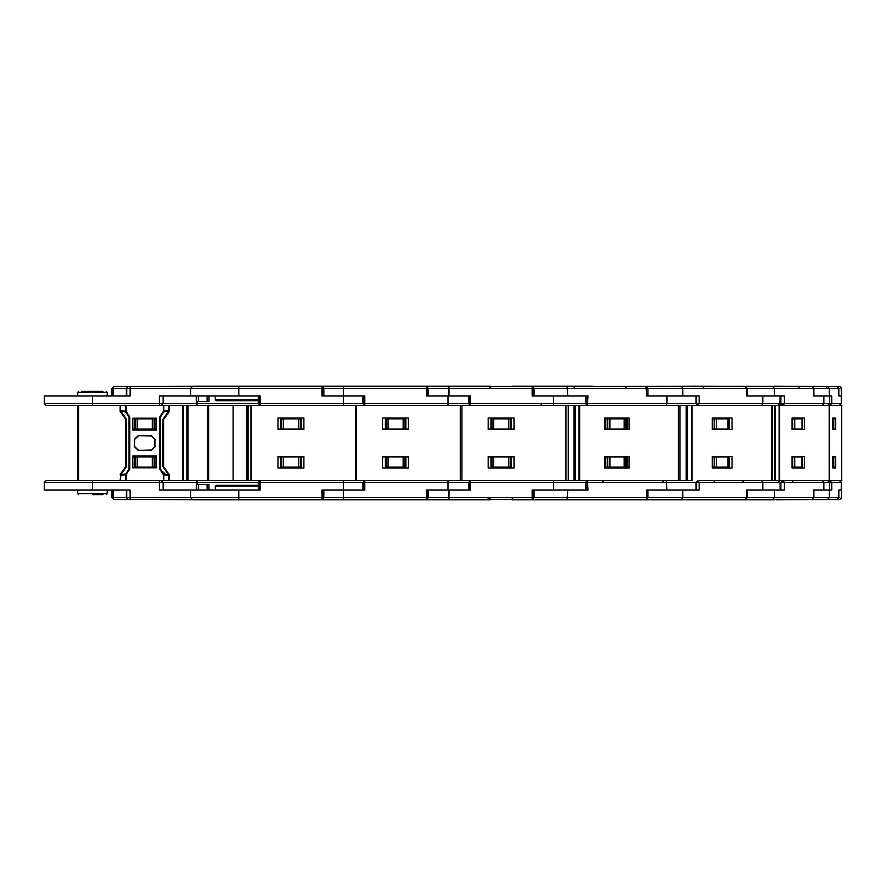 <?xml version="1.0" encoding="UTF-8"?>
<svg xmlns="http://www.w3.org/2000/svg" width="886" height="886" viewBox="0 0 886 886"><rect width="100%" height="100%" fill="white"/><g stroke="black" fill="none" stroke-linecap="round" stroke-linejoin="round"><path stroke-width="1.33" d="M426.52 499.471L426.52 497.578L428.403 497.578L426.52 499.471L448.992 499.471L343.347 499.471L343.347 497.578L323.8 497.578L321.917 499.471L343.347 499.471L321.917 499.471L321.917 497.578L323.8 497.578L323.8 490.024L362.883 490.024L362.883 482.471L363.98 482.471L364.766 480.589L364.766 482.471L469.58 482.471L470.411 480.589L468.517 482.471L586.122 482.471L587.407 480.589L585.524 482.471L696.285 482.471L697.991 480.589L699.209 482.471L780.079 482.471L778.185 480.589M277.96 468.085L277.96 456.423L303.876 456.423L303.876 468.085L277.971 468.085L277.96 456.977L280.751 456.977L280.751 467.177L301.329 467.177L301.329 468.085M301.329 467.177L301.329 456.977L280.751 456.977M159.358 480.589L159.358 482.471L163.135 482.471L163.135 490.024L238.744 490.024L238.744 497.578L321.917 497.578L321.917 490.024L343.347 490.024L343.347 482.471L364.766 482.471L364.766 490.024L343.347 490.024L343.347 497.578L426.52 497.578L426.52 490.024L468.517 490.024L468.517 482.471M242.332 490.024L258.28 490.024L258.28 482.471L259.376 482.471L260.163 480.589L260.163 482.471L343.347 482.471L343.347 480.589M196.736 490.024L196.736 484.365L208.996 484.365L208.996 490.024M111.99 490.024L111.99 497.578L113.884 499.471L130.153 499.471L130.153 497.578L190.579 497.578L192.472 499.471L238.744 499.471L196.249 499.848L490.423 499.848M258.28 485.306L216.262 485.306L215.32 486.248L258.28 486.248M220.946 386.529L113.884 386.529L130.153 386.529L130.153 388.422L190.579 388.422L192.472 386.529L238.744 386.529L196.249 386.152L490.423 386.152M258.28 400.693L216.262 400.693L215.32 399.752L258.28 399.752M159.358 405.411L159.358 403.529L163.135 403.529L163.135 395.976L238.744 395.976L238.744 388.422L647.821 388.422M242.332 395.976L258.28 395.976L258.28 403.529L259.376 403.529L260.163 405.411L260.163 395.976L238.744 395.976M196.736 395.976L196.736 401.635L208.996 401.635L208.996 395.976M277.96 417.915L277.96 429.577L303.876 429.577L303.876 417.915L277.971 417.915L277.96 429.023L280.751 429.023L280.751 418.823L301.329 418.823L301.329 417.915M301.329 418.823L301.329 429.023L280.751 429.023M186.813 480.589L169.281 480.589L197.057 480.589L185.163 480.589L197.057 480.589L186.813 480.589L186.813 405.411L182.749 405.411L183.236 480.589L163.345 480.589L163.666 473.999L163.345 474.686L159.646 468.871L159.646 417.129L160.399 417.129L163.666 412.001L163.345 411.314L163.666 412.001L168.827 410.705L168.927 411.569L168.927 405.411L46.194 405.411L92.454 405.411L80.56 405.411L92.454 405.411L92.454 395.976L44.3 395.976L44.3 403.529L159.358 403.529L159.358 395.976L190.579 395.976L190.579 388.422L238.744 388.422L238.744 386.529L343.347 386.529L321.917 386.529L323.8 388.422L323.8 395.976L362.883 395.976L362.883 403.529L363.98 403.529L364.766 405.411L364.766 395.976L343.347 395.976L343.347 405.411M161.252 480.589L163.135 482.471L197.057 482.471L197.057 480.589L251.635 480.589L251.635 405.411L207.601 405.411L207.601 480.589L207.601 405.411L185.163 405.411L197.057 405.411L197.057 401.635M251.635 480.589L356.238 480.589L356.238 405.411L251.635 405.411M382.564 468.085L382.564 456.423L408.479 456.423L408.479 468.085L382.575 468.085L382.564 456.977L385.366 456.977L385.366 467.177L405.932 467.177L405.932 468.085M405.932 467.177L405.932 456.977L385.366 456.977M382.564 417.915L382.564 429.577L408.479 429.577L408.479 417.915L382.575 417.915L382.564 429.023L385.366 429.023L385.366 418.823L405.932 418.823L405.932 417.915M405.932 418.823L405.932 429.023L385.366 429.023M447.951 395.976L468.517 395.976L468.517 403.529L469.58 403.529L470.411 405.411L470.455 403.529L470.455 395.976L449.025 395.976L448.992 386.529L426.52 386.529L426.52 395.976L447.951 395.976L447.951 405.411M356.238 480.589L461.905 480.589L461.905 405.411L356.238 405.411M470.411 480.589L470.455 490.024L428.403 490.024L428.403 497.578L532.187 497.578L532.187 490.024L585.524 490.024L585.524 482.471M490.91 468.085L490.91 467.177L511.477 467.177L511.477 468.085M511.477 467.177L511.477 456.977L490.91 456.977L490.91 467.177M325.55 386.529L321.917 386.529L321.917 395.976L343.347 395.976L343.347 386.529L426.52 386.529L428.403 388.422L428.403 395.976L449.025 395.976M511.477 418.823L511.477 429.023L490.91 429.023L490.91 418.823L511.477 418.823L511.477 417.915M427.96 386.529L532.143 386.529L532.187 395.976L585.524 395.976L585.524 403.529L587.407 405.411L588.005 395.976L567.66 395.976L567.062 386.529L532.143 386.529L745.27 386.529L746.721 388.422M680.027 480.589L680.027 405.411L691.445 405.411L691.445 480.589L680.027 480.589L692.066 480.589L692.066 405.411L679.905 405.411L679.905 480.589L568.28 480.589L568.28 405.411L461.274 405.411M579.61 480.589L579.61 405.411L578.946 405.411L578.946 480.589L461.274 480.589M512.186 499.848L595.015 499.848L532.143 499.471L532.187 497.578L646.625 497.578L646.625 490.024L696.108 490.024L696.108 482.471L699.209 482.471L699.209 490.024L682.796 490.024L682.796 497.578L746.721 497.578M490.434 499.471L512.186 499.471M624.165 467.177L625.461 467.177L625.461 456.977L605.769 456.977L605.769 467.177L624.165 467.177L624.165 456.977M626.336 456.977L626.336 468.085L626.336 456.977L625.461 456.977L625.461 467.177M449.025 490.024L448.992 499.471L532.143 499.471L534.036 497.578L534.036 490.024L567.66 490.024L567.062 499.471L829.407 499.471M780.931 482.471L780.931 490.024L780.931 482.471L782.825 480.589L780.931 482.471L784.487 482.471L784.487 490.024L746.488 490.024L746.488 497.578L745.27 499.471L774.408 499.848L592.856 499.848M646.625 490.024L682.796 490.024M490.434 386.529L512.186 386.529M512.186 386.152L592.856 386.152M512.939 386.529L532.143 386.529L534.036 388.422L534.036 395.976L567.66 395.976M609.867 429.023L605.769 429.023L605.769 418.823L625.461 418.823L625.461 429.023L609.867 429.023L609.867 418.823M626.336 429.023L626.336 417.915L626.336 429.023L625.461 429.023L625.461 418.823M595.015 386.529L694.314 386.152L646.027 386.529L646.625 395.976L696.108 395.976L696.108 403.529L697.991 405.411L699.209 403.529L699.209 395.976L682.796 395.976L682.796 388.422L746.488 388.422L746.488 395.976L774.342 395.976L774.342 388.422L813.946 388.422L813.713 395.976L829.285 395.976L829.285 388.422L839.85 388.422M646.625 395.976L682.796 395.976M680.027 405.411L579.61 405.411M746.488 490.024L780.079 490.024L780.079 482.471M712.222 467.177L728.68 467.177L728.68 456.977L712.222 456.977M694.314 499.848L646.027 499.471L646.625 497.578L647.821 497.578M712.222 418.823L728.68 418.823L728.68 429.023L712.222 429.023M746.488 395.976L780.079 395.976L780.034 403.938L778.185 405.411M699.541 480.589L772.592 480.589L772.592 405.411L774.408 405.411L774.408 480.589L772.027 480.589L772.027 405.411L829.163 405.411L829.163 480.589L775.416 480.589L775.416 405.411M745.27 499.471L747.164 497.578L813.946 497.578L813.713 490.024L829.606 490.024L829.606 482.471L841.534 482.471L839.341 480.589M794.709 456.977L802.063 456.977L801.83 467.177L794.709 467.177L794.709 456.977L792.073 456.977M792.073 467.177L794.709 467.177M787.189 499.471L779.636 499.471M813.713 490.024L829.285 490.024L829.285 497.578L839.85 497.578M728.004 386.529L798.541 386.529M798.364 386.529L774.763 386.529M829.396 386.529L711.801 386.529M694.314 386.152L828.687 386.529M792.073 418.823L802.063 418.823L802.063 429.023L792.073 429.023M813.713 395.976L829.606 395.976L829.606 403.529L831.732 403.529L831.732 395.976L829.285 395.976M836.893 499.471L838.787 497.578L838.787 490.024L841.534 490.024L841.478 498.01L839.673 499.471L836.893 499.471L838.776 497.578L838.776 490.024L841.534 490.024L841.534 482.471L839.64 480.589M833.46 456.977L835.188 456.977L835.177 467.177L833.46 467.177L833.46 456.977L832.818 456.977M832.818 467.177L833.46 467.177M831.289 499.471L799.626 499.471M818.276 499.471L812.052 499.471L813.946 497.578L829.285 497.578L827.413 499.471L823.936 499.471L831.611 499.471M798.364 499.471L776.601 499.471M776.601 499.848L838.034 499.471M774.408 386.152L829.584 386.529M832.818 418.823L835.188 418.823L835.188 429.023L832.818 429.023M826.45 387.426L825.996 386.529L823.936 386.529L839.673 386.529L841.124 387.248L841.534 395.976L838.787 395.976L838.787 388.422L836.893 386.529L838.776 388.422L838.776 395.976L841.534 395.976L841.534 403.529L839.64 405.411M829.517 480.589L829.517 405.411M829.817 480.589L841.7 480.589L841.7 405.411L829.817 405.411M609.335 499.848L606.146 499.471M80.56 480.589L46.194 480.589L92.454 480.589L80.56 480.589L92.454 480.589L92.454 482.471L159.358 482.471L159.358 490.024L190.579 490.024L190.579 497.578L238.744 497.578L238.744 499.471L321.917 499.471M128.26 499.471L130.153 499.471L128.26 499.471L126.377 497.578L113.087 497.578L113.884 499.471L196.249 499.471M103.031 494.654L92.454 494.654M154.574 499.471L196.249 499.848M155.039 467.177L155.039 456.977L135.403 456.977L135.403 467.177L155.039 467.177L155.039 467.841M92.454 490.024L92.454 482.471L44.3 482.471L44.3 490.024L130.153 490.024L130.153 497.578L126.377 497.578L126.377 490.024L114.449 490.024M154.574 386.529L196.249 386.152M155.039 429.023L135.403 429.023L135.403 418.823L155.039 418.823L155.039 429.023L156.623 429.023M81.877 391.346L103.031 391.346M78.632 405.411L77.713 405.411L77.713 480.589L78.632 480.589L78.632 405.411M163.611 466.424L162.858 466.424L162.858 419.576L163.611 419.576L163.611 466.424L168.351 473.434L168.074 474.132L168.717 473.788L168.827 475.295L168.24 474.774L169.281 474.431L169.281 480.589L175.627 480.589M120.175 480.589L120.74 473.788L121.216 474.774L125.79 473.999L126.111 474.686L120.629 475.295L120.74 473.788M163.345 480.589L120.529 480.589L120.806 473.545L125.845 466.424L125.845 419.576L125.845 466.424L126.598 466.424L121.382 474.132M168.717 412.211L168.24 411.226M121.216 411.226L120.74 412.211L120.629 410.705L125.79 412.001L126.111 411.314L120.629 410.705M168.927 405.411L197.057 405.411L188.054 405.411L188.054 480.589M121.382 411.868L120.806 412.455L120.529 411.569L121.382 411.868L126.598 419.576L125.845 419.576L120.74 412.211M197.057 484.365L197.057 482.471L260.163 482.471L260.163 490.024L238.744 490.024M161.252 405.411L163.135 403.529L585.524 403.529L587.407 405.411M447.951 490.024L447.951 480.589M666.959 395.976L666.959 403.529L585.524 403.529M666.372 405.411L666.959 403.529L696.108 403.529L697.991 405.411M646.027 499.471L647.921 497.578L682.796 497.578L681.589 499.471M647.921 395.976L647.921 388.422L682.796 388.422L681.589 386.529M762.901 395.976L762.901 403.529L696.108 403.529M761.683 405.411L762.901 403.529L780.079 403.529M823.858 490.024L823.858 482.471L829.606 482.471L827.712 480.589M747.164 395.976L747.164 388.422L774.342 388.422L772.681 386.529M780.931 403.529L780.931 395.976L780.931 403.529L782.825 405.411L784.487 403.529L780.931 403.529L781.419 404.802L782.892 405.411M781.186 404.47L779.824 404.47M774.342 395.976L784.487 395.976L784.487 403.529L829.606 403.529L827.712 405.411M813.946 395.976L813.946 388.422L829.285 388.422L827.413 386.529L812.052 386.529L813.713 388.422M111.99 497.578L113.087 497.578L113.087 490.024M107.184 490.024L107.184 493.712L77.724 493.712L78.666 494.654M128.26 386.529L126.377 388.422L130.153 388.422L130.153 395.976L92.454 395.976M107.184 395.976L107.184 392.288L77.724 392.288L78.666 391.346M114.449 395.976L126.377 395.976L126.377 388.422L113.087 388.422L113.884 386.529L111.99 388.422L113.087 388.422L113.087 395.976M155.116 446.5L151.152 450.465L154.74 446.5L154.74 439.5L154.74 446.5M151.152 450.465L138.305 450.465L151.152 450.088M129.81 468.871L129.057 468.871L129.057 417.129L129.81 417.129L129.81 468.871L126.111 474.686L126.111 480.589M159.646 468.871L166.546 475.295L163.821 474.686L163.821 480.589M155.116 439.5L151.152 435.535L138.305 435.535L134.528 439.5L134.34 446.5L134.528 439.5L134.528 446.5L138.305 450.276L151.152 450.276L154.928 446.5L154.928 439.5L151.152 435.724L154.74 439.5M168.65 412.455L163.611 419.576M120.806 412.455L120.175 411.569L120.529 405.411L125.635 405.411L125.79 412.001L129.057 417.129M151.152 435.535L138.305 435.724L151.152 435.912M468.517 403.529L470.411 405.411M792.405 481.53L793.347 480.589M662.783 481.53L663.725 480.589M216.073 499.471L192.472 499.471M488.275 498.574L487.333 499.471M490.124 498.574L489.183 499.471L491.542 499.471M490.124 387.426L489.183 386.529L510.879 386.529M798.541 499.471L799.759 499.471M714.194 481.53L715.135 480.589M215.32 490.024L215.32 486.248M222.685 485.306L254.791 485.306M280.751 468.085L280.751 467.177M301.329 456.977L303.876 456.977M281.371 499.471L279.057 499.471M237.592 386.529L236.839 386.529M232.42 386.529L231.678 386.529M227.348 386.529L221.821 386.529M281.371 386.529L279.057 386.529M254.791 400.693L222.685 400.693M215.32 395.976L215.32 399.752M301.329 429.023L303.876 429.023M280.751 417.915L280.751 418.823M279.533 456.423L279.533 456.977M302.303 456.977L302.303 456.423M279.533 429.577L279.533 429.023M302.303 429.023L302.303 429.577M385.366 468.085L385.366 467.177M405.932 456.977L408.479 456.977M385.975 499.471L383.66 499.471M342.195 386.529L341.442 386.529M337.023 386.529L336.281 386.529M331.951 386.529L326.425 386.529M385.975 386.529L383.66 386.529M405.932 429.023L408.479 429.023M385.366 417.915L385.366 418.823M384.136 456.423L384.136 456.977M406.907 456.977L406.907 456.423M384.136 429.577L384.136 429.023M406.907 429.023L406.907 429.577M512.197 498.574L512.939 499.471M488.219 456.977L490.91 456.977M511.477 456.977L514.035 456.977M446.179 386.529L445.392 386.529M440.907 386.529L440.264 386.529M435.923 386.529L431.582 386.529M493.236 386.529L498.619 386.529M568.28 480.589L568.28 405.411L578.946 405.411L575.335 405.411L575.335 480.589M488.219 429.023L490.91 429.023M511.477 429.023L514.035 429.023M490.91 417.915L490.91 418.823M488.219 456.423L514.135 456.423L514.135 468.085L488.219 468.085L488.219 456.423M488.219 429.577L514.135 429.577L514.135 417.915L488.219 417.915L488.219 429.577M514.035 456.423L514.035 468.085M514.035 429.577L514.035 417.915M489.57 456.423L489.57 456.977M512.329 456.977L512.329 456.423M489.57 429.577L489.57 429.023M512.329 429.023L512.329 429.577M512.296 429.577L512.296 429.023M512.296 456.423L512.296 456.977M511.1 456.423L511.1 456.977M511.2 456.423L511.2 456.977M511.1 429.577L511.1 429.023M511.2 429.577L511.2 429.023M625.294 467.177L625.294 468.085M605.769 468.085L605.769 467.177M604.595 456.977L605.769 456.977M587.407 480.589L588.005 490.024L567.66 490.024M513.138 499.471L567.062 499.471M598.615 499.471L599.246 499.471M606.633 499.471L603.709 499.471M598.615 386.529L599.246 386.529M606.633 386.529L603.709 386.529M604.595 429.023L605.769 429.023M605.769 417.915L605.769 418.823M625.294 418.823L625.294 417.915M604.595 456.423L629.204 456.423L629.204 468.085L604.595 468.085L604.595 456.423M604.595 429.577L629.204 429.577L629.204 417.915L604.595 417.915L604.595 429.577M627.753 456.423L627.753 468.085M627.753 429.577L627.753 417.915M624.508 456.977L624.508 456.423M624.508 429.023L624.508 429.577M623.988 429.577L623.988 429.023M623.988 456.423L623.988 456.977M692.066 405.411L771.739 405.411L771.739 480.589L775.416 480.589M727.074 467.177L727.074 468.085M727.184 499.471L712.377 499.471M727.074 418.823L727.074 417.915M712.222 456.423L732.069 456.423L732.069 468.085L712.222 468.085L712.222 456.423M712.222 429.577L732.069 429.577L732.069 417.915L712.222 417.915L712.222 429.577M729.1 456.423L729.1 468.085M729.1 429.577L729.1 417.915M726.941 456.423L726.941 456.977M724.316 456.977L724.316 456.423M724.316 429.023L724.316 429.577M723.242 429.577L723.242 429.023M723.242 456.423L723.242 456.977M726.941 429.577L726.941 429.023M798.984 467.177L798.984 468.085M774.763 499.471L786.912 499.471M710.018 386.529L717.173 386.529M726.764 386.529L727.472 386.529M798.984 418.823L798.984 417.915M792.073 456.423L804.344 456.423L804.344 468.085L792.073 468.085L792.073 456.423M792.073 429.577L804.344 429.577L804.344 417.915L792.073 417.915L792.073 429.577M792.416 429.577L792.416 429.023M792.416 456.423L792.416 456.977M800.268 456.423L800.268 456.977M800.268 467.177L800.268 468.085M800.268 429.577L800.268 429.023M800.268 418.823L800.268 417.915M796.259 456.423L796.259 456.977M794.631 456.977L794.631 456.423M794.631 429.023L794.631 429.577M793.169 429.577L793.169 429.023M793.169 456.423L793.169 456.977M796.259 429.577L796.259 429.023M720.717 456.423L720.717 456.977M720.717 429.577L720.717 429.023M828.809 480.932L829.861 480.589L831.732 482.471L831.732 490.024L829.285 490.024M774.408 386.529L776.169 386.529M828.809 405.068L829.861 405.411L831.732 403.529L841.213 403.529L839.341 405.411M832.818 456.423L835.775 456.423L835.775 468.085L832.818 468.085L832.818 456.423L835.775 456.423M832.818 429.577L835.775 429.577L835.775 417.915L832.818 417.915L832.818 429.577L835.775 429.577M832.818 468.085L835.775 468.085M832.818 417.915L835.775 417.915M836.893 386.529L838.034 386.529M679.13 499.471L680.049 499.471M623.81 456.423L623.81 456.977M623.81 429.577L623.81 429.023M182.749 480.589L182.749 405.411L175.627 405.411M44.3 482.471L46.194 480.589M77.724 490.024L77.724 493.712M92.454 480.589L125.635 480.589L125.79 473.999L129.057 468.871M135.403 467.177L134.473 467.841M155.039 456.977L156.623 456.977M132.834 456.977L135.403 456.977M134.207 499.471L133.642 499.471M134.473 456.977L134.473 467.177M44.3 403.529L46.194 405.411M134.207 386.529L133.642 386.529M132.834 429.023L135.403 429.023M135.403 418.823L134.473 418.159M155.039 418.823L155.039 418.159M77.724 395.976L77.724 392.288M134.473 429.023L134.473 418.823M182.749 405.411L169.281 405.411L169.281 411.569M156.268 456.423L133.487 456.423M156.268 429.577L133.487 429.577M156.268 430.064L156.268 429.023M156.268 455.936L156.268 456.977M133.487 430.064L133.487 429.023M133.487 455.936L133.487 456.977M120.175 474.431L120.806 473.545M168.717 473.788L168.927 480.589M168.65 473.545L169.281 474.431M160.399 417.129L160.399 468.871L163.666 473.999L168.24 474.774M125.79 473.999L122.921 475.295M121.216 474.774L120.629 475.295M156.623 467.841L156.623 455.936L132.834 455.936L132.834 467.841L156.623 467.841M122.921 410.705L123.387 411.458L122.102 411.458M156.623 430.064L132.834 430.064L132.834 418.159L156.623 418.159L156.623 430.064M163.666 412.001L166.546 410.705L163.821 411.314L163.821 405.411M123.387 411.458L125.79 412.001M120.175 411.569L120.175 405.411M259.376 482.471L259.376 490.024M281.693 456.977L281.693 467.177M298.571 456.977L298.571 467.177M283.509 467.177L283.509 456.977M198.608 490.024L198.608 484.365M207.102 484.365L207.102 490.024M322.703 497.578L322.703 490.024M300.387 467.177L300.387 456.977M259.376 403.529L259.376 395.976M207.102 401.635L207.102 395.976M198.608 395.976L198.608 401.635M281.693 429.023L281.693 418.823M283.509 418.823L283.509 429.023M298.571 429.023L298.571 418.823M322.703 388.422L322.703 395.976M300.387 418.823L300.387 429.023M355.685 480.589L355.685 405.411M208.708 480.589L208.708 405.411M233.118 480.589L233.118 405.411M246.851 480.589L246.851 405.411M248.08 480.589L248.08 405.411M251.015 480.589L251.015 405.411M363.98 482.471L363.98 490.024M386.296 456.977L386.296 467.177M403.174 456.977L403.174 467.177M388.112 467.177L388.112 456.977M427.318 497.578L427.318 490.024M404.991 467.177L404.991 456.977M363.98 403.529L363.98 395.976M386.296 429.023L386.296 418.823M388.112 418.823L388.112 429.023M403.174 429.023L403.174 418.823M427.318 388.422L427.318 395.976M404.991 418.823L404.991 429.023M460.288 480.589L460.288 405.411M553.606 490.024L553.562 480.589M469.58 482.471L469.58 490.024M491.918 456.977L491.918 467.177M508.83 456.977L508.83 467.177M493.768 467.177L493.768 456.977M532.896 497.578L532.896 490.024M510.613 467.177L510.613 456.977M469.58 403.529L469.58 395.976M553.606 395.976L553.562 405.411M491.918 429.023L491.918 418.823M493.768 418.823L493.768 429.023M508.83 429.023L508.83 418.823M532.896 388.422L532.896 395.976M510.613 418.823L510.613 429.023M565.921 480.589L565.921 405.411M666.959 490.024L666.372 480.589M586.122 482.471L586.122 490.024M607.707 456.977L607.707 467.177M609.867 467.177L609.867 456.977M586.122 403.529L586.122 395.976M607.707 429.023L607.707 418.823M624.165 429.023L624.165 418.823M678.377 480.589L678.377 405.411M574.017 480.589L574.017 405.411M605.559 456.423L605.559 456.977M604.839 456.977L604.839 456.423M608.782 456.977L608.782 456.423M608.782 429.577L608.782 429.023M605.559 429.023L605.559 429.577M604.839 429.577L604.839 429.023M762.901 490.024L762.901 482.471L761.683 480.589M696.285 482.471L696.285 490.024M714.194 456.977L714.194 467.177M728.004 456.977L728.004 467.177M716.475 467.177L716.475 456.977M696.285 403.529L696.285 395.976M714.194 429.023L714.194 418.823M716.475 418.823L716.475 429.023M728.004 429.023L728.004 418.823M686.262 480.589L686.262 405.411M687.514 480.589L687.514 405.411M782.825 480.589L784.487 482.471L823.858 482.471L822.197 480.589M774.342 490.024L774.342 497.578L772.681 499.471M792.627 456.977L792.627 467.177M812.052 499.471L813.713 497.578M823.858 395.976L823.858 403.529L822.197 405.411M792.627 429.023L792.627 418.823M794.709 418.823L794.709 429.023M779.614 480.589L779.614 405.411M779.115 480.589L779.115 405.411M720.506 456.977L720.506 456.423M718.9 429.023L718.9 429.577M718.9 456.423L718.9 456.977M717.627 456.977L717.627 456.423M717.627 429.577L717.627 429.023M720.506 429.577L720.506 429.023M841.213 490.024L841.213 482.471M841.213 395.976L841.213 403.529M833.46 418.823L833.46 429.023M792.372 456.977L792.372 456.423M792.372 429.577L792.372 429.023M621.23 429.023L621.23 429.577M621.23 456.423L621.23 456.977M620.975 456.977L620.975 456.423M620.975 429.577L620.975 429.023M620.554 429.023L620.554 429.577M620.554 456.423L620.554 456.977M620.3 456.977L620.3 456.423M620.3 429.577L620.3 429.023M610.664 456.977L610.664 456.423M610.664 429.577L610.664 429.023M611.805 456.977L611.805 456.423M611.805 429.577L611.805 429.023M496.559 456.977L496.559 456.423M496.559 429.577L496.559 429.023M497.179 456.977L497.179 456.423M497.179 429.577L497.179 429.023M500.623 456.977L500.623 456.423M500.623 429.577L500.623 429.023M501.864 456.977L501.864 456.423M501.864 429.577L501.864 429.023M392.443 456.977L392.443 456.423M392.443 429.577L392.443 429.023M391.955 456.977L391.955 456.423M391.955 429.577L391.955 429.023M392.576 456.977L392.576 456.423M392.576 429.577L392.576 429.023M396.02 456.977L396.02 456.423M396.02 429.577L396.02 429.023M397.26 456.977L397.26 456.423M397.26 429.577L397.26 429.023M287.839 456.977L287.839 456.423M287.839 429.577L287.839 429.023M287.352 456.977L287.352 456.423M287.352 429.577L287.352 429.023M287.972 456.977L287.972 456.423M287.972 429.577L287.972 429.023M291.416 456.977L291.416 456.423M291.416 429.577L291.416 429.023M292.657 456.977L292.657 456.423M292.657 429.577L292.657 429.023M154.109 467.177L154.109 456.977M137.23 467.177L137.23 456.977M152.292 456.977L152.292 467.177M126.665 497.578L126.665 490.024M154.109 418.823L154.109 429.023M152.292 429.023L152.292 418.823M137.23 418.823L137.23 429.023M126.665 388.422L126.665 395.976M183.369 480.589L183.369 405.411M168.827 475.295L166.546 475.295M168.074 474.132L162.858 466.424M134.716 446.5L138.305 450.088M138.305 450.465L134.34 446.5M126.598 419.576L126.598 466.424M134.716 439.5L138.305 435.912M168.074 411.868L162.858 419.576M138.305 435.535L134.34 439.5M163.345 405.411L163.345 411.314L159.646 417.129M129.81 417.129L126.111 411.314L126.111 405.411M168.827 410.705L166.546 410.705M260.163 480.589L258.28 482.471M196.293 490.024L196.293 484.365M196.293 395.976L196.293 401.635M260.163 405.411L258.28 403.529M364.766 480.589L362.883 482.471M364.766 405.411L362.883 403.529M541.567 404.47L540.626 405.411M647.921 490.024L647.921 497.578M574.239 387.481L575.191 386.529M647.921 388.422L646.027 386.529M625.638 387.426L626.579 386.529M699.874 480.589L702.332 480.589M697.991 480.589L696.108 482.471M728.68 456.977L728.68 467.177M747.164 490.024L747.164 497.578M742.878 481.53L743.819 480.589M703.606 387.426L702.664 386.529M747.164 388.422L745.27 386.529M728.68 429.023L728.68 418.823M802.063 456.977L802.063 467.177M813.946 490.024L813.946 497.578M813.946 388.422L812.052 386.529M798.807 387.426L799.759 386.529M802.063 429.023L802.063 418.823M835.188 456.977L835.188 467.177M835.188 429.023L835.188 418.823M841.7 480.589L841.7 405.411M603.023 481.53L602.07 480.589M620.865 456.977L620.865 456.423M620.865 429.577L620.865 429.023M620.189 456.977L620.189 456.423M620.189 429.577L620.189 429.023M107.184 493.712L106.242 494.654M107.184 392.288L106.242 391.346M111.99 395.976L111.99 388.422"/></g></svg>
